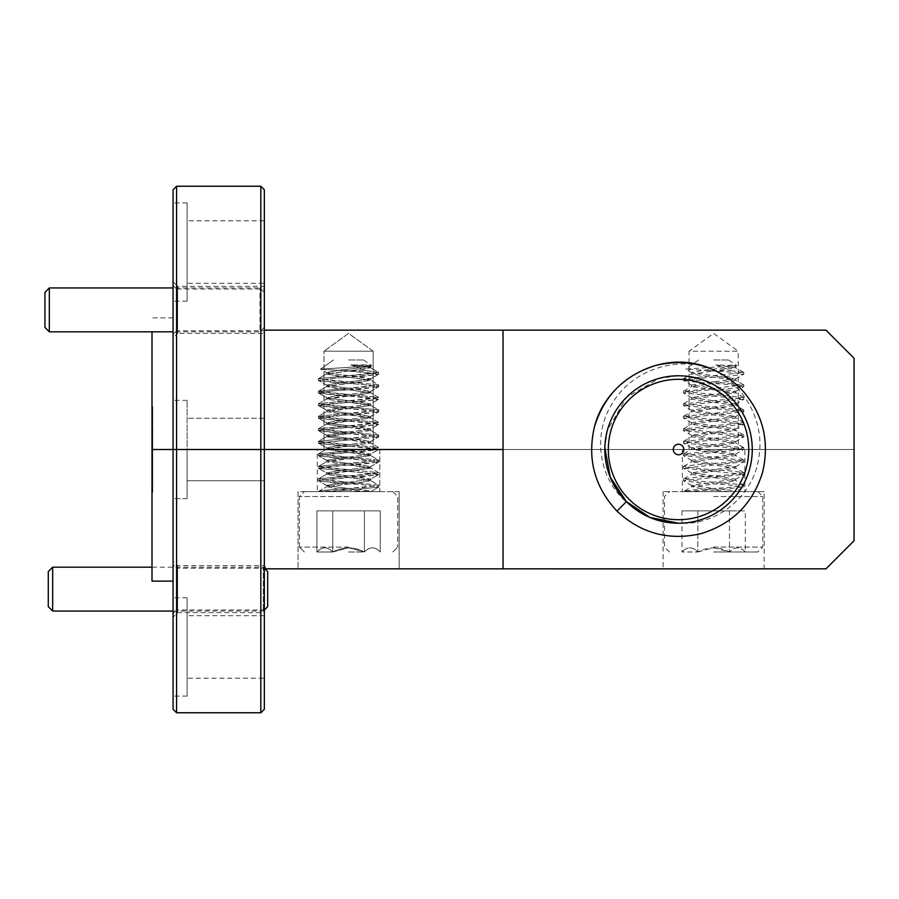 <?xml version="1.0" encoding="UTF-8"?>
<svg xmlns="http://www.w3.org/2000/svg" width="899" height="899" viewBox="0 0 899 899"><rect width="100%" height="100%" fill="white"/><g stroke="black" fill="none" stroke-linecap="round" stroke-linejoin="round"><path stroke-width="0.67" stroke-dasharray="4.5 3.37" d="M173.069 189.745L173.069 449.5L176.586 449.5L176.586 186.239M264.34 286.365L264.34 330.158L264.34 286.365L177.631 286.365L177.631 333.405L173.069 337.968L173.069 281.803L173.069 337.968M266.284 330.158L264.34 330.158L266.284 330.158L264.34 333.405L264.34 330.158L264.34 333.405L177.631 333.405L177.631 286.365L173.069 281.803M264.34 288.995L264.34 330.158L264.34 288.995L176.586 288.995L176.586 330.765L173.069 334.282L173.069 285.489L173.069 334.282M264.711 330.158L264.34 330.765L264.34 330.158L264.34 330.765L176.586 330.765L176.586 288.995L173.069 285.489M264.34 283.297L264.34 220.806L264.34 283.297L187.116 283.297L187.116 220.806L187.116 283.297M264.34 220.806L187.116 220.806M187.116 301.199L187.116 202.904L187.116 301.199L173.069 301.199L173.069 202.904L173.069 301.199M187.116 202.904L173.069 202.904M373.152 351.217L373.152 449.5L324.011 449.5L373.152 449.5L324.011 449.5L373.152 449.5L373.152 351.217L324.011 351.217L324.011 449.5L324.011 351.217L373.152 351.217L324.011 351.217L373.152 351.217L348.587 333.36L324.011 351.217L348.587 333.36L373.152 351.217M689.072 449.5L689.072 351.217L738.214 351.217L713.637 333.36L689.072 351.217L738.214 351.217L738.214 449.5L689.072 449.5L738.214 449.5M260.822 186.239L260.822 449.5L264.34 449.5L152.01 449.5L152.718 449.5L152.01 449.5L152.01 581.136M264.34 330.158L264.34 449.5L854.05 449.5L854.05 540.76L825.967 568.842L854.05 540.76L854.05 358.24L825.967 330.158L264.34 330.158L264.34 480.74L187.116 480.74L187.116 400.358L187.116 498.642L173.069 498.642L173.069 317.864L173.069 449.5L854.05 449.5L503.035 449.5L503.035 568.842L503.035 330.158M264.34 709.255L264.34 449.5L264.34 480.74L187.116 480.74L187.116 449.5L264.34 449.5L264.34 480.74L264.34 418.26L264.34 449.5L173.069 449.5L264.34 449.5L264.34 189.745M152.01 331.821L152.01 449.5L152.718 449.5L152.01 449.5L152.01 406.674L152.01 449.5L187.116 449.5L173.069 449.5L173.069 709.255M503.035 568.842L825.967 568.842L503.035 568.842L503.035 449.5L854.05 449.5L854.05 540.76L825.967 568.842L264.34 568.842L264.34 612.635L177.631 612.635L173.069 617.197L173.069 561.032L173.069 617.197M152.718 406.674L152.01 406.674L152.718 406.674L152.718 449.5L152.718 406.674M266.284 568.842L264.34 565.595L264.34 568.842L264.34 565.595L177.631 565.595L173.069 561.032M177.631 565.595L177.631 612.635L177.631 565.595M264.711 568.842L264.34 568.235L264.34 568.842L264.34 568.235L176.586 568.235L176.586 610.005L173.069 613.511L173.069 564.718L173.069 613.511M173.069 611.05L263.283 611.05L264.34 610.005L264.34 568.842L264.34 610.005L176.586 610.005L176.586 568.235L173.069 564.718M264.34 678.194L264.34 615.703L264.34 678.194L187.116 678.194L187.116 615.703L187.116 678.194M264.34 615.703L187.116 615.703M187.116 498.642L187.116 449.5L173.069 449.5L173.069 498.642L173.069 449.5L173.069 498.642L187.116 498.642L187.116 449.5L187.116 498.642M187.116 696.096L187.116 597.801L187.116 696.096L173.069 696.096L173.069 597.801L173.069 696.096M187.116 597.801L173.069 597.801M764.184 491.618L663.091 491.618L764.184 491.618L764.184 568.842L663.091 568.842L764.184 568.842M663.091 491.618L663.091 568.842M399.134 491.618L399.134 568.842L298.03 568.842L399.134 568.842L298.03 568.842L399.134 568.842L399.134 491.618L298.03 491.618L298.03 568.842L298.03 491.618L399.134 491.618M379.827 449.5L379.827 491.618L317.336 491.618L379.827 491.618L317.336 491.618L379.827 491.618L379.827 449.5L317.336 449.5L317.336 491.618L317.336 449.5L379.827 449.5M744.878 449.5L682.397 449.5L744.878 449.5L744.878 491.618L682.397 491.618L744.878 491.618M682.397 449.5L682.397 491.618M176.586 712.761L176.586 449.5L260.822 449.5L260.822 712.761M264.34 449.5L187.116 449.5L264.34 449.5L264.34 568.842L264.34 449.5M152.01 492.326L152.01 449.5L152.01 492.326L152.718 492.326L152.01 492.326M264.34 612.635L264.34 568.842C266.891 568.842 266.891 568.842 264.34 568.842L264.34 568.842M152.718 492.326L152.718 449.5L152.718 492.326M348.587 491.618L304.356 491.618L348.587 491.618M348.587 496.54L299.434 496.54L348.587 496.54M348.587 551.997L364.41 551.997C353.858 546.48 343.306 546.48 332.754 551.997L316.92 551.997L332.754 551.997C327.517 546.468 322.235 546.468 316.92 551.997C322.145 546.468 327.427 546.468 332.754 551.997L348.587 547.761L364.41 551.997C369.646 546.468 374.928 546.468 380.243 551.997C375.018 546.468 369.736 546.468 364.41 551.997L348.587 551.997M348.587 547.086L299.434 547.086L348.587 547.086M348.587 359.993L363.612 359.993L348.587 359.993M348.587 367.365L371.692 365.646L350.846 364.904L366.005 370.613L343.497 370.613L348.587 370.961L326.539 374.096L370.624 380.367L326.539 386.626L370.624 392.897L326.539 399.167L370.624 405.438L326.539 411.708L370.624 417.968L326.539 424.238L370.624 430.509L326.539 436.779L370.624 443.038L326.539 449.309L370.624 455.579L326.539 461.85L370.624 468.121L326.539 474.38L370.624 480.65L359.6 482.741L326.787 486.64L337.563 489.011L348.587 490.056L318.392 491.618L370.86 491.618L378.591 487.123L348.587 490.056L370.624 491.618L327.045 491.618L348.587 490.056L364.309 491.618L318.392 491.618L370.86 491.618L378.591 487.123L348.587 490.056L337.563 489.011L326.787 486.64L348.587 483.786L363.679 484.831L378.591 487.123L378.771 485.359L348.587 488.483C330.248 489.539 320.19 490.584 318.392 491.618L318.392 491.618C320.19 490.584 330.248 489.539 348.587 488.483C361.971 489.539 369.32 490.584 370.624 491.618C369.32 490.584 361.971 489.539 348.587 488.483L326.787 485.64L348.587 488.483L363.679 487.449L378.591 485.145L378.771 486.921L363.679 484.831L333.484 482.741L318.572 480.853L348.587 483.786L359.6 482.741L370.377 480.369L348.587 477.515L318.392 480.65L318.392 479.088L348.587 482.224L337.563 483.269L326.787 485.64L318.572 480.853L326.539 485.359L326.539 486.921L326.539 485.359L348.587 482.224L378.591 485.145L370.377 480.369L378.591 485.145L348.587 482.224L370.377 479.369L348.587 482.224L333.484 481.179L318.572 478.886L318.392 480.65L333.484 478.56L363.679 476.47L378.591 474.593L348.587 477.515L326.539 474.38L337.563 472.301L348.587 471.256L378.771 474.38L378.771 472.818L348.587 475.953L359.6 476.998L370.377 479.369L378.591 474.593L370.624 479.088L370.624 480.65L370.624 479.088L348.587 475.953L318.572 478.886L326.787 474.099L318.572 478.886L348.587 475.953L326.787 473.099L348.587 475.953L363.679 474.908L378.591 472.616L378.771 474.38L318.572 468.323L348.587 471.256L370.624 468.121L359.6 466.03L348.587 464.985L318.392 468.121L318.392 466.547L348.587 469.683L337.563 470.728L326.787 473.099L318.572 468.323L326.539 472.818L326.539 474.38L326.539 472.818L348.587 469.683L378.591 472.616L370.377 467.828L378.591 472.616L348.587 469.683L370.377 466.839L348.587 469.683L333.484 468.637L318.572 466.345L318.392 468.121L333.484 466.03L363.679 463.94L378.591 462.052L348.587 464.985L326.539 461.85L337.563 459.76L348.587 458.715L378.771 461.85L378.771 460.277L348.587 463.412L359.6 464.457L370.377 466.839L378.591 462.052L370.624 466.547L370.624 468.121L370.624 466.547L348.587 463.412L318.572 466.345L326.787 461.558L318.572 466.345L348.587 463.412L326.787 460.569L348.587 463.412L363.679 462.367L378.591 460.074L378.771 461.85L363.679 459.76L333.484 457.67L318.572 455.782L348.587 458.715L370.624 455.579L359.6 453.489L348.587 452.444L318.392 455.579L318.392 454.017L348.587 457.153L337.563 458.187L326.787 460.569L318.572 455.782L326.539 460.277L326.539 461.85L326.539 460.277L348.587 457.153L378.591 460.074L370.377 455.299L378.591 460.074L348.587 457.153L370.377 454.298L348.587 457.153L333.484 456.108L318.572 453.804L318.392 455.579L333.484 453.489L363.679 451.399L378.591 449.511L348.587 452.444L326.539 449.309L337.563 447.219L348.587 446.174L378.771 449.309L378.771 447.747L348.587 450.882L359.6 451.927L370.377 454.298L378.591 449.511L370.624 454.017L370.624 455.579L370.624 454.017L348.587 450.882L318.572 453.804L326.787 449.028L318.572 453.804L348.587 450.882L326.787 448.028L348.587 450.882L363.679 449.837L378.591 447.545L378.771 449.309L363.679 447.219L333.484 445.129L318.572 443.252L348.587 446.174L370.624 443.038L359.6 440.959L348.587 439.914L318.392 443.038L318.392 441.476L348.587 444.612L337.563 445.657L326.787 448.028L318.572 443.252L326.539 447.747L326.539 449.309L326.539 447.747L348.587 444.612L378.591 447.545L370.377 442.757L378.591 447.545L348.587 444.612L370.377 441.757L348.587 444.612L333.484 443.567L318.572 441.274L318.392 443.038L378.591 436.981L348.587 439.914L326.539 436.779L337.563 434.689L348.587 433.644L378.771 436.779L378.771 435.206L348.587 438.341L359.6 439.386L370.377 441.757L378.591 436.981L370.624 441.476L370.624 443.038L370.624 441.476L348.587 438.341L318.572 441.274L326.787 436.487L318.572 441.274L348.587 438.341L326.787 435.498L348.587 438.341L363.679 437.296L378.591 435.004L378.771 436.779L363.679 434.689L333.484 432.599L318.572 430.711L348.587 433.644L370.624 430.509L359.6 428.418L348.587 427.373L318.392 430.509L318.392 428.935L348.587 432.071L337.563 433.116L326.787 435.498L318.572 430.711L326.539 435.206L326.539 436.779L326.539 435.206L348.587 432.071L378.591 435.004L370.377 430.216L378.591 435.004L348.587 432.071L370.377 429.228L348.587 432.071L333.484 431.026L318.572 428.733L318.392 430.509L333.484 428.418L363.679 426.328L378.591 424.44L348.587 427.373L326.539 424.238L337.563 422.148L348.587 421.103L378.771 424.238L378.771 422.676L348.587 425.811L359.6 426.856L370.377 429.228L378.591 424.44L370.624 428.935L370.624 430.509L370.624 428.935L348.587 425.811L318.572 428.733L326.787 423.957L318.572 428.733L348.587 425.811L326.787 422.957L348.587 425.811L363.679 424.766L378.591 422.474L378.771 424.238L363.679 422.148L333.484 420.058L318.572 418.17L348.587 421.103L370.624 417.968L359.6 415.877L348.587 414.832L318.392 417.968L318.392 416.406L348.587 419.541L337.563 420.586L326.787 422.957L318.572 418.17L326.539 422.676L326.539 424.238L326.539 422.676L348.587 419.541L378.591 422.474L370.377 417.687L378.591 422.474L348.587 419.541L370.377 416.687L348.587 419.541L333.484 418.496L318.572 416.203L318.392 417.968L333.484 415.877L363.679 413.787L378.591 411.911L348.587 414.832L326.539 411.708L337.563 409.618L348.587 408.573L378.771 411.708L378.771 410.135L348.587 413.27L359.6 414.315L370.377 416.687L378.591 411.911L370.624 416.406L370.624 417.968L370.624 416.406L348.587 413.27L318.572 416.203L326.787 411.416L318.572 416.203L348.587 413.27L326.787 410.416L348.587 413.27L363.679 412.225L378.591 409.933L378.771 411.708L363.679 409.618L333.484 407.528L318.572 405.64L348.587 408.573L370.624 405.438L359.6 403.348L348.587 402.303L318.392 405.438L318.392 403.865L348.587 407L337.563 408.045L326.787 410.416L318.572 405.64L326.539 410.135L326.539 411.708L326.539 410.135L348.587 407L378.591 409.933L370.377 405.146L378.591 409.933L348.587 407L370.377 404.157L348.587 407L333.484 405.955L318.572 403.662L318.392 405.438L333.484 403.348L363.679 401.257L378.591 399.37L348.587 402.303L326.539 399.167L337.563 397.077L348.587 396.032L378.771 399.167L378.771 397.594L348.587 400.729L359.6 401.774L370.377 404.157L378.591 399.37L370.624 403.865L370.624 405.438L370.624 403.865L348.587 400.729L318.572 403.662L326.787 398.886L318.572 403.662L348.587 400.729L326.787 397.886L348.587 400.729L363.679 399.684L378.591 397.392L378.771 399.167L363.679 397.077L333.484 394.987L318.572 393.099L348.587 396.032L359.6 394.987L370.377 392.616L348.587 389.761L333.484 390.807L318.572 393.099L318.392 391.335L348.587 394.47L337.563 395.515L326.787 397.886L318.572 393.099L326.539 397.594L326.539 399.167L326.539 397.594L348.587 394.47L378.591 397.392L370.377 392.616L378.591 397.392L348.587 394.47L370.377 391.616L348.587 394.47L333.484 393.425L318.572 391.132L318.392 392.897L333.484 390.807L363.679 388.716L378.591 386.828L348.587 389.761L337.563 388.716L326.787 386.345L348.587 383.491L363.679 384.536L378.591 386.828L378.771 385.064L348.587 388.199L359.6 389.245L370.377 391.616L378.591 386.828L370.624 391.335L370.624 392.897L370.624 391.335L348.587 388.199L318.572 391.132L326.787 386.345L318.572 391.132L348.587 388.199L326.787 385.345L348.587 388.199L363.679 387.154L378.591 384.862L378.771 386.626L363.679 384.536L333.484 382.446L318.572 380.569L348.587 383.491L359.6 382.446L370.377 380.075L348.587 377.232L333.484 378.277L318.572 380.569L318.392 378.794L348.587 381.929L337.563 382.974L326.787 385.345L318.572 380.569L326.539 385.064L326.539 386.626L326.539 385.064L348.587 381.929L378.591 384.862L370.377 380.075L378.591 384.862L348.587 381.929L370.377 379.086L348.587 381.929L333.484 380.884L318.572 378.591L318.392 380.367L333.484 378.277L363.679 376.187L378.591 374.299L348.587 377.232L337.563 376.187L326.787 373.804L348.587 370.961L363.679 372.006L378.591 374.299L378.771 372.523L348.587 375.658L359.6 376.703L370.377 379.086L378.591 374.299L370.624 378.794L370.624 380.367L370.624 378.794L348.587 375.658L318.572 378.591L326.787 373.804L318.572 378.591L348.587 375.658L326.787 372.815L348.587 375.658L363.679 374.613L378.591 372.321L378.771 374.096L348.587 370.961L370.624 367.826L348.587 370.961L320.595 369.208L371.658 365.803L365.837 364.904L370.377 366.545L337.563 370.433L326.787 372.815L320.572 369.084L348.587 367.365M350.846 364.904L370.377 367.545L350.846 364.904L366.005 370.613L378.591 372.321L370.377 367.545L378.591 372.321L366.005 370.613L343.497 370.613L320.595 369.208L326.539 372.523L326.539 374.096L326.539 372.523L337.563 370.433L370.377 366.545L365.837 364.904L350.846 364.904M364.41 510.868L316.92 510.868L364.41 510.868L364.41 551.997C353.858 546.48 343.306 546.48 332.754 551.997L316.92 551.997L332.754 551.997C327.517 546.468 322.235 546.468 316.92 551.997C322.145 546.468 327.427 546.468 332.754 551.997L348.587 547.761L364.41 551.997C369.646 546.468 374.928 546.468 380.243 551.997C375.018 546.468 369.736 546.468 364.41 551.997L364.41 510.868L380.243 510.868L380.243 551.997L380.243 510.868L332.754 510.868L332.754 551.997L332.754 510.868L316.92 510.868L316.92 551.997L316.92 510.868L364.41 510.868L364.41 551.997L364.41 510.868M713.637 491.618L757.868 491.618L713.637 491.618M713.637 496.54L762.79 496.54L713.637 496.54M713.637 551.997L757.868 551.997L713.637 551.997M713.637 547.086L762.79 547.086L713.637 547.086M713.637 547.761L729.471 551.997C718.919 546.48 708.367 546.48 697.804 551.997L681.981 551.997L697.804 551.997C692.578 546.468 687.297 546.468 681.981 551.997C687.207 546.468 692.488 546.468 697.804 551.997L713.637 547.761M713.637 359.993L728.662 359.993L713.637 359.993M708.558 370.613L685.634 369.084L736.742 365.646L715.907 364.904L731.067 370.613L708.558 370.613L713.637 370.961L691.601 374.096L735.685 380.367L691.601 386.626L735.685 392.897L691.601 399.167L735.685 405.438L691.601 411.708L735.685 417.968L691.601 424.238L735.685 430.509L691.601 436.779L735.685 443.038L691.601 449.309L735.685 455.579L691.601 461.85L735.685 468.121L691.601 474.38L735.685 480.65L724.661 482.741L691.848 486.64L702.625 489.011L713.637 490.056L683.454 491.618L735.921 491.618L743.653 487.123L713.637 490.056L729.37 491.618M730.898 364.904L735.438 366.545L702.625 370.433L691.601 372.523L735.685 378.794L691.601 385.064L735.685 391.335L691.601 397.594L735.685 403.865L691.601 410.135L735.685 416.406L691.601 422.676L735.685 428.935L691.601 435.206L735.685 441.476L691.601 447.747L735.685 454.017L691.601 460.277L735.685 466.547L691.601 472.818L735.685 479.088L691.601 485.359L713.637 488.483C695.309 489.539 685.24 490.584 683.454 491.618L691.848 486.64M715.907 364.904L735.685 367.826L713.637 370.961L728.741 372.006L743.653 374.299L728.741 376.187L698.545 378.277L683.633 380.569L698.545 382.446L728.741 384.536L743.653 386.828L728.741 388.716L698.545 390.807L683.454 392.897L743.833 399.167L683.454 405.438L743.833 411.708L683.454 417.968L743.833 424.238L683.454 430.509L743.833 436.779L683.454 443.038L743.833 449.309L683.454 455.579L743.833 461.85L683.454 468.121L743.833 474.38L683.454 480.65L698.545 482.741L728.741 484.831L743.653 487.123M731.067 370.613L743.833 372.523L683.454 378.794L743.833 385.064L683.454 391.335L743.833 397.594L683.454 403.865L743.833 410.135L683.454 416.406L743.833 422.676L683.454 428.935L743.833 435.206L683.454 441.476L743.833 447.747L683.454 454.017L743.833 460.277L728.741 462.367L698.545 464.457L683.633 466.345L698.545 468.637L728.741 470.728L743.653 472.616L728.741 474.908L698.545 476.998L683.633 478.886L698.545 481.179L728.741 483.269L743.653 485.145L728.741 487.449L713.637 488.483C727.033 489.539 734.382 490.584 735.685 491.618L692.106 491.618M745.305 551.997C740.079 546.468 734.798 546.468 729.471 551.997C734.708 546.468 739.989 546.468 745.305 551.997L745.305 510.868L729.471 510.868L745.305 510.868M729.471 510.868L681.981 510.868L729.471 510.868L729.471 551.997L729.471 510.868M697.804 510.868L697.804 551.997L697.804 510.868M681.981 510.868L681.981 551.997M332.754 510.868L332.754 551.997L332.754 510.868M264.34 327.438L264.34 292.332L264.34 327.438L259.946 331.821L259.946 287.95L259.946 331.821L173.069 331.821M264.34 292.332L259.946 287.95L173.069 287.95M49.333 331.821L49.333 287.95M44.95 292.332L44.95 327.438M264.958 568.842L263.283 567.179L263.283 611.05L263.283 567.179L152.01 567.179M52.67 611.05L52.67 567.179M48.288 571.562L48.288 606.668M267.677 606.668L267.677 571.562M678.543 379.299A70.201 70.201 0 0 0 608.331 449.5A70.201 70.201 0 0 0 678.543 519.701A70.201 70.201 0 0 0 748.743 449.5A70.201 70.201 0 0 0 678.543 379.299M679.689 523.207A73.718 73.718 0 0 1 678.543 523.218C709.974 524.42 742.293 499.675 749.744 468.581C762.914 424.114 726.178 374.276 678.543 375.782C726.178 374.276 762.914 424.114 749.744 468.581C742.293 499.675 709.974 524.42 678.543 523.218C709.974 524.42 742.293 499.675 749.744 468.581C762.914 424.114 726.178 374.276 678.543 375.782C726.178 374.276 762.914 424.114 749.744 468.581C742.293 499.675 709.974 524.42 678.543 523.218C709.974 524.42 742.293 499.675 749.744 468.581C762.914 424.114 726.178 374.276 678.543 375.782C726.178 374.276 762.914 424.114 749.744 468.581C742.293 499.675 709.974 524.42 678.543 523.218C709.974 524.42 742.293 499.675 749.744 468.581C762.914 424.114 726.178 374.276 678.543 375.782C726.178 374.276 762.914 424.114 749.744 468.581C742.293 499.675 709.974 524.42 678.543 523.218C709.974 524.42 742.293 499.675 749.744 468.581C762.914 424.114 726.178 374.276 678.543 375.782C726.178 374.276 762.914 424.114 749.744 468.581C742.293 499.675 709.974 524.42 678.543 523.218C709.974 524.42 742.293 499.675 749.744 468.581C762.914 424.114 726.178 374.276 678.543 375.782C726.178 374.276 762.914 424.114 749.744 468.581C742.293 499.675 709.974 524.42 678.543 523.218C709.974 524.42 742.293 499.675 749.744 468.581C762.914 424.114 726.178 374.276 678.543 375.782C726.178 374.276 762.914 424.114 749.744 468.581C742.293 499.675 709.974 524.42 678.543 523.218C709.974 524.42 742.293 499.675 749.744 468.581C762.914 424.114 726.178 374.276 678.543 375.782C726.178 374.276 762.914 424.114 749.744 468.581C742.293 499.675 709.974 524.42 678.543 523.218A73.718 73.718 0 0 1 629.648 504.665C599.419 481.898 591.744 436.24 611.747 404.348C630.311 371.59 672.576 356.33 708.277 367.646C743.08 381.76 765.69 420.99 758.7 458.198C753.463 495.619 717.503 525.645 679.689 523.207C710.671 523.915 742.417 499.26 749.744 468.581C762.914 424.114 726.178 374.276 678.543 375.782C647.111 374.58 614.781 399.325 607.342 430.419C594.16 474.886 630.907 524.724 678.543 523.218C659.675 522.858 643.381 516.678 629.648 504.665M678.543 523.218C630.907 524.724 594.16 474.886 607.342 430.419C614.781 399.325 647.111 374.58 678.543 375.782C647.111 374.58 614.781 399.325 607.342 430.419C594.16 474.886 630.907 524.724 678.543 523.218C630.907 524.724 594.16 474.886 607.342 430.419C614.781 399.325 647.111 374.58 678.543 375.782C647.111 374.58 614.781 399.325 607.342 430.419C594.16 474.886 630.907 524.724 678.543 523.218C630.907 524.724 594.16 474.886 607.342 430.419C614.781 399.325 647.111 374.58 678.543 375.782C647.111 374.58 614.781 399.325 607.342 430.419C594.16 474.886 630.907 524.724 678.543 523.218C630.907 524.724 594.16 474.886 607.342 430.419C614.781 399.325 647.111 374.58 678.543 375.782C647.111 374.58 614.781 399.325 607.342 430.419C594.16 474.886 630.907 524.724 678.543 523.218C630.907 524.724 594.16 474.886 607.342 430.419C614.781 399.325 647.111 374.58 678.543 375.782C647.111 374.58 614.781 399.325 607.342 430.419C594.16 474.886 630.907 524.724 678.543 523.218C630.907 524.724 594.16 474.886 607.342 430.419C614.781 399.325 647.111 374.58 678.543 375.782C647.111 374.58 614.781 399.325 607.342 430.419C594.16 474.886 630.907 524.724 678.543 523.218C630.907 524.724 594.16 474.886 607.342 430.419C614.781 399.325 647.111 374.58 678.543 375.782L659.461 378.299L626.412 397.38L607.342 430.419L604.847 447.702M678.543 444.23A5.27 5.27 0 0 0 673.272 449.5A5.27 5.27 0 0 0 678.543 454.77A5.27 5.27 0 0 0 683.802 449.5A5.27 5.27 0 0 0 678.543 444.23M678.543 375.782C647.111 374.58 614.781 399.325 607.342 430.419C601.105 457.535 607.466 481.268 626.412 501.62C607.466 481.268 601.105 457.535 607.342 430.419C614.781 399.325 647.111 374.58 678.543 375.782M616.961 511.082L626.412 501.62M551.199 568.876L615.41 568.876M583.305 568.865L551.199 568.865L583.305 568.876C571.876 568.876 571.876 568.876 583.305 568.876C571.876 568.876 571.876 568.876 583.305 568.876C565.336 568.876 565.336 568.876 583.305 568.876C565.336 568.876 565.336 568.876 583.305 568.876L583.305 568.865C571.876 568.865 571.876 568.865 583.305 568.865C571.876 568.865 571.876 568.865 583.305 568.865C565.336 568.865 565.336 568.865 583.305 568.865C565.336 568.865 565.336 568.865 583.305 568.865M547.345 568.865L769.802 568.842M626.727 568.865L634.143 568.865M742.08 568.876L669.373 568.865M697.287 568.865L679.678 568.865L697.287 568.865M634.627 568.865L620.119 568.865L634.627 568.865M669.373 568.876L632.334 568.865M644.403 568.865L643.538 568.865M649.157 568.865L647.46 568.865L649.157 568.865M653.921 568.865L652.225 568.865L653.921 568.865M657.63 568.876L666.957 568.876L657.63 568.865M670.744 568.865L656.978 568.865L670.744 568.865M685.555 568.876L696.725 568.865L685.555 568.865M699.276 568.865L690.735 568.876L699.276 568.865M705.985 568.865L701.905 568.865L705.985 568.876M710.424 568.865L708.052 568.865L710.424 568.865M721.065 568.865L719.29 568.865L721.065 568.865M732.471 568.865L724.482 568.865L732.471 568.865M741.844 568.865L734.798 568.865L741.844 568.876M743.552 568.876L733.415 568.876L743.552 568.865M590.508 568.865L574.989 568.865L590.508 568.865M600.948 568.865L592.475 568.865L600.948 568.865M599.161 568.876L592.475 568.865L599.161 568.865M613.995 568.865L603.094 568.865L613.995 568.865M605.162 568.876L604.128 568.865M619.231 568.865L617.984 568.865M634.143 568.876L636.031 568.865M636.031 568.876L627.727 568.865M639.47 568.876L640.223 568.876L639.47 568.865M648.82 568.865L650.707 568.865M661.495 568.865L660.664 568.865M651.213 568.876L651.966 568.876L651.213 568.865M651.393 568.865L652.191 568.876L651.393 568.865M673.239 568.865L672.407 568.876L673.25 568.876M662.956 568.876L663.709 568.876L662.956 568.865M663.136 568.865L663.934 568.876L663.136 568.865M681.116 568.865L683.004 568.865M683.004 568.876L674.699 568.865M674.699 568.876L679.925 568.865M679.925 568.876L681.116 568.876M694.747 568.876L686.443 568.876L694.747 568.865M686.443 568.876L687.196 568.876L686.443 568.865M695.792 568.865L697.68 568.865M704.602 568.865L698.186 568.865L704.602 568.876M708.479 568.865L707.637 568.865L708.479 568.876M698.186 568.876L698.939 568.876L698.186 568.865M698.366 568.865L699.164 568.876L698.366 568.865M707.535 568.865L701.119 568.865L707.535 568.876M716.346 568.865L709.929 568.865L716.346 568.876M720.223 568.865L719.391 568.865L720.223 568.876M709.929 568.876L710.682 568.876L709.929 568.865M710.109 568.865L710.907 568.876L710.109 568.865M719.279 568.865L712.873 568.865L719.279 568.876M728.089 568.865L729.977 568.865M729.977 568.876L721.672 568.865M721.672 568.876L726.898 568.865M726.898 568.876L728.089 568.876M743.709 568.865L742.877 568.876L743.709 568.865M733.415 568.876L734.168 568.876L733.415 568.865M735.562 568.876L746.642 568.876L735.562 568.865M576.461 568.865L582.799 568.865M592.138 568.865L585.44 568.865M585.44 568.876L590.351 568.865M610.432 568.865L611.691 568.876L610.432 568.865M627.221 568.876L618.917 568.865M618.917 568.876L632.941 568.865M625.333 568.876L619.096 568.876L625.333 568.865M632.941 568.876L638.964 568.865M638.964 568.876L630.66 568.865M630.66 568.876L633.649 568.865M650.707 568.876L642.403 568.865M642.403 568.876L645.392 568.865M645.392 568.876L648.82 568.876M658.057 568.876L664.44 568.865L658.057 568.865M664.44 568.865L665.271 568.865M657.135 568.876L670.744 568.876L657.135 568.865M663.496 568.865L664.282 568.876L663.496 568.865M668.036 568.876L676.183 568.865L668.036 568.865M665.889 568.876L666.642 568.876L665.889 568.865M675.239 568.865L676.026 568.876L675.239 568.865M685.937 568.876L677.632 568.876L685.937 568.865M677.632 568.876L678.385 568.876L677.632 568.865M677.812 568.865L680.622 568.865M697.68 568.876L689.376 568.865M689.376 568.876L692.365 568.865M692.365 568.876L695.792 568.876M711.412 568.865L712.244 568.865M701.119 568.876L701.905 568.876L701.119 568.865M712.244 568.876L704.108 568.865M710.468 568.865L711.255 568.876L710.468 568.865M712.873 568.876L721.144 568.876L712.873 568.865M715.851 568.876L723.987 568.876L715.851 568.865M734.899 568.865L735.742 568.865M724.616 568.876L732.887 568.876L724.616 568.865M727.594 568.876L735.742 568.876L727.594 568.865M742.765 568.865L746.642 568.865L742.765 568.865M736.36 568.876L737.101 568.876L736.36 568.865M582.799 568.876L576.461 568.876M595.486 568.865L587.025 568.865L595.486 568.865M593.711 568.876L587.025 568.865L593.711 568.865M606.937 568.876L596.801 568.865L606.937 568.865M611.264 568.865L612.522 568.876L611.264 568.865M621.906 568.876L630.042 568.876L621.906 568.865M619.759 568.876L620.512 568.876L619.759 568.865M641.785 568.865L640.953 568.865M631.503 568.876L632.255 568.876L631.503 568.865M653.528 568.865L652.696 568.865M643.246 568.876L643.999 568.876L643.246 568.865M652.595 568.865L653.371 568.876L652.595 568.865M654.989 568.876L655.742 568.876L654.989 568.865M665.114 568.876L664.339 568.876L665.114 568.865M677.014 568.865L676.183 568.865M666.732 568.876L667.485 568.876L666.732 568.865M676.082 568.865L676.857 568.865M680.622 568.876L687.926 568.865M688.758 568.865L678.475 568.865M688.6 568.876L687.825 568.876L688.6 568.865M700.512 568.865L698.883 568.865M690.218 568.876L690.971 568.876L690.218 568.865M700.343 568.876L699.568 568.876L700.343 568.865M702.715 568.865L701.962 568.865M704.108 568.876L712.087 568.876M723.998 568.865L723.156 568.865M713.705 568.876L714.458 568.876L713.705 568.865M725.448 568.876L726.201 568.876L725.448 568.865M734.798 568.865L735.584 568.865L734.798 568.876M747.327 568.865L741.574 568.865M737.191 568.876L737.944 568.876L737.191 568.865M632.334 568.876L626.727 568.876M621.31 568.876L637.211 568.865M637.211 568.876L621.49 568.876M633.649 568.876L630.289 568.865M630.289 568.876L620.445 568.876M633.874 568.876L620.119 568.876L633.874 568.865M639.65 568.876L640.448 568.876L639.65 568.865M643.538 568.876L642.695 568.865M648.303 568.876L649.157 568.876L648.303 568.876M679.959 568.876L674.924 568.865L679.959 568.876M683.071 568.876L684.712 568.876L683.071 568.865M697.557 568.876L692.522 568.865L697.557 568.876M720.178 568.876L719.29 568.865L720.178 568.876M729.145 568.876L724.482 568.876L729.145 568.865M580.653 568.876L574.36 568.876L580.653 568.865M577.091 568.876L583.799 568.876L577.091 568.865M593.284 568.876L592.475 568.876L593.284 568.876M604.128 568.876L612.961 568.865M613.107 568.876L604.162 568.865M627.907 568.876L628.704 568.876L627.907 568.876M638.009 568.876L637.177 568.876L638.009 568.865M642.695 568.876L644.403 568.876M649.752 568.876L648.921 568.876L649.752 568.865M660.563 568.876L661.338 568.876L660.563 568.865M661.495 568.876L660.664 568.876M672.306 568.876L673.081 568.876L672.306 568.865M674.879 568.876L675.677 568.876L674.879 568.876M684.982 568.876L684.15 568.876L684.993 568.865M696.725 568.876L695.893 568.876L696.736 568.865M702.141 568.876L702.939 568.876L702.141 568.865M713.885 568.876L714.683 568.876L713.885 568.865M721.852 568.876L722.65 568.876L721.852 568.876M725.628 568.876L726.426 568.876L725.628 568.865M731.966 568.876L731.134 568.876L731.966 568.865M733.595 568.876L734.393 568.876L733.595 568.876M574.292 568.876L577.9 568.876L574.292 568.865M590.351 568.876L592.138 568.876M584.485 568.876L583.665 568.876L584.485 568.876M604.162 568.876L605.184 568.876M609.174 568.876L610.432 568.876L609.174 568.876M630.042 568.865L629.21 568.865M628.266 568.876L629.042 568.876L628.266 568.876M651.753 568.876L652.539 568.876L651.753 568.876M686.982 568.876L687.769 568.876L686.982 568.876M678.475 568.876L677.812 568.876M698.725 568.876L699.512 568.876L698.725 568.876M700.501 568.876L698.838 568.876M746.642 568.876L747.485 568.876L746.642 568.876M741.574 568.876L743.878 568.876M587.834 568.876L587.025 568.876L587.834 568.876M602.926 568.876L596.801 568.876L602.926 568.865M610.005 568.876L611.264 568.876L610.005 568.876M630.042 568.876L629.21 568.876M641.785 568.876L640.953 568.876M653.528 568.876L652.696 568.876M665.271 568.876L664.44 568.876M676.082 568.876L676.857 568.876M677.014 568.876L676.183 568.876M688.758 568.876L687.926 568.876M702.715 568.876L701.962 568.876M723.987 568.876L723.156 568.876M735.742 568.876L734.899 568.876M583.361 568.876C593.014 568.876 593.014 568.876 583.361 568.876C593.014 568.876 593.014 568.876 583.361 568.876C599.611 568.876 599.611 568.876 583.361 568.876C599.611 568.876 599.611 568.876 583.361 568.876L583.361 568.865C593.014 568.865 593.014 568.865 583.361 568.865C593.014 568.865 593.014 568.865 583.361 568.865L583.361 568.876M583.361 568.865C599.611 568.865 599.611 568.865 583.361 568.865C599.611 568.865 599.611 568.865 583.361 568.865M173.069 317.864L152.01 317.864M187.116 400.358L173.069 400.358L187.116 400.358M264.34 418.26L187.116 418.26L264.34 418.26M392.807 491.618L397.729 496.54L397.729 547.086L397.729 496.54L392.807 491.618M392.807 551.997L397.729 547.086L392.807 551.997M363.612 359.993L371.692 365.646L363.612 359.993M370.624 366.253L370.624 367.826L370.624 366.253M371.658 365.792L370.377 366.545L371.658 365.792M318.572 491.416L326.787 486.64L318.572 491.416M333.563 359.993L320.572 369.084L333.563 359.993M299.434 547.086L299.434 496.54L304.356 491.618L299.434 496.54L299.434 547.086L304.356 551.997L299.434 547.086M757.868 491.618L762.79 496.54L762.79 547.086L757.868 551.997M728.662 359.993L736.742 365.646M735.685 366.253L735.685 367.826M735.685 378.794L735.685 380.367M735.685 391.335L735.685 392.897M735.685 403.865L735.685 405.438M735.685 416.406L735.685 417.968M735.685 428.935L735.685 430.509M735.685 441.476L735.685 443.038M735.685 454.017L735.685 455.579M735.685 466.547L735.685 468.121M735.685 479.088L735.685 480.65M691.601 372.523L691.601 374.096M691.601 385.064L691.601 386.626M691.601 397.594L691.601 399.167M691.601 410.135L691.601 411.708M691.601 422.676L691.601 424.238M691.601 435.206L691.601 436.779M691.601 447.747L691.601 449.309M691.601 460.277L691.601 461.85M691.601 472.818L691.601 474.38M691.601 485.359L691.601 486.921M743.833 374.096L743.833 372.523M743.833 486.921L743.833 485.359M743.833 474.38L743.833 472.818M743.833 461.85L743.833 460.277M743.833 449.309L743.833 447.747M743.833 436.779L743.833 435.206M743.833 424.238L743.833 422.676M743.833 411.708L743.833 410.135M743.833 399.167L743.833 397.594M743.833 386.626L743.833 385.064M683.454 480.65L683.454 479.088M683.454 468.121L683.454 466.547M683.454 455.579L683.454 454.017M683.454 443.038L683.454 441.476M683.454 430.509L683.454 428.935M683.454 417.968L683.454 416.406M683.454 405.438L683.454 403.865M683.454 392.897L683.454 391.335M683.454 380.367L683.454 378.794M736.719 365.792L735.438 366.545M691.848 372.815L685.656 369.197M735.438 379.086L743.653 374.299M691.848 385.345L683.633 380.569M735.438 391.616L743.653 386.828M691.848 397.886L683.633 393.099M735.438 404.157L743.653 399.37M691.848 410.416L683.633 405.64M735.438 416.687L743.653 411.911M691.848 422.957L683.633 418.17M735.438 429.228L743.653 424.44M691.848 435.498L683.633 430.711M735.438 441.757L743.653 436.981M691.848 448.028L683.633 443.252M735.438 454.298L743.653 449.511M691.848 460.569L683.633 455.782M735.438 466.839L743.653 462.052M691.848 473.099L683.633 468.323M735.438 479.369L743.653 474.593M691.848 485.64L683.633 480.853M743.653 372.321L735.438 367.545M683.633 378.591L691.848 373.804M743.653 384.862L735.438 380.075M683.633 391.132L691.848 386.345M743.653 397.392L735.438 392.616M683.633 403.662L691.848 398.886M743.653 409.933L735.438 405.146M683.633 416.203L691.848 411.416M743.653 422.474L735.438 417.687M683.633 428.733L691.848 423.957M743.653 435.004L735.438 430.216M683.633 441.274L691.848 436.487M743.653 447.545L735.438 442.757M683.633 453.804L691.848 449.028M743.653 460.074L735.438 455.299M683.633 466.345L691.848 461.558M743.653 472.616L735.438 467.828M683.633 478.886L691.848 474.099M743.653 485.145L735.438 480.369M698.613 359.993L685.634 369.084M669.418 551.997L664.496 547.086L664.496 496.54L669.418 491.618"/><path stroke-width="1.35" d="M173.069 189.745L176.586 186.239L176.586 449.5L173.069 449.5L173.069 189.745M173.069 581.136L152.01 581.136L152.01 449.5L260.822 449.5L176.586 449.5L176.586 712.761L260.822 712.761L260.822 186.239L176.586 186.239M260.822 186.239L264.34 189.745L264.34 449.5L503.035 449.5L260.822 449.5L264.34 449.5L264.34 709.255L260.822 712.761M176.586 712.761L173.069 709.255L173.069 449.5L152.01 449.5L152.01 331.821M854.05 540.76L854.05 358.24L825.967 330.158L503.035 330.158L503.035 568.842L825.967 568.842L854.05 540.76M264.34 330.158L503.035 330.158M264.34 568.842C266.891 568.842 266.891 568.842 264.34 568.842L503.035 568.842M49.333 331.821L44.95 327.438L44.95 292.332L49.333 287.95L49.333 331.821L173.069 331.821M49.333 287.95L173.069 287.95M52.67 611.05L48.288 606.668L48.288 571.562L52.67 567.179L52.67 611.05L173.069 611.05M264.958 568.842L267.677 571.562L267.677 606.668L264.34 610.005M52.67 567.179L152.01 567.179M678.543 379.299A70.201 70.201 0 0 0 608.331 449.5A70.201 70.201 0 0 0 678.543 519.701A70.201 70.201 0 0 0 748.743 449.5A70.201 70.201 0 0 0 678.543 379.299M678.543 375.782A73.718 73.718 0 0 1 752.249 449.5A73.718 73.718 0 0 1 678.543 523.218A73.718 73.718 0 0 1 604.825 449.5A73.718 73.718 0 0 1 678.543 375.782M678.543 454.77A5.27 5.27 0 0 1 673.272 449.5A5.27 5.27 0 0 1 678.543 444.23A5.27 5.27 0 0 1 683.802 449.5A5.27 5.27 0 0 1 678.543 454.77M604.847 447.702L610.23 477.212L626.412 501.62L649.977 517.453L678.543 523.218M626.412 501.62L616.961 511.082C594.576 487.022 587.058 458.984 594.419 426.958C604.061 395.549 624.58 375.018 656 365.376C688.027 358.016 716.065 365.533 740.124 387.918C762.509 411.978 770.027 440.016 762.655 472.042C753.025 503.451 732.494 523.982 701.085 533.624C669.058 540.984 641.009 533.467 616.961 511.082C594.576 487.022 587.058 458.984 594.419 426.958C604.061 395.549 624.58 375.018 656 365.376C688.027 358.016 716.065 365.533 740.124 387.918C762.509 411.978 770.027 440.016 762.655 472.042C753.025 503.451 732.494 523.982 701.085 533.624C669.058 540.984 641.009 533.467 616.961 511.082C594.576 487.022 587.058 458.984 594.419 426.958C604.061 395.549 624.58 375.018 656 365.376C688.027 358.016 716.065 365.533 740.124 387.918C762.509 411.978 770.027 440.016 762.655 472.042C753.025 503.451 732.494 523.982 701.085 533.624C669.058 540.984 641.009 533.467 616.961 511.082C594.576 487.022 587.058 458.984 594.419 426.958C604.061 395.549 624.58 375.018 656 365.376C688.027 358.016 716.065 365.533 740.124 387.918C762.509 411.978 770.027 440.016 762.655 472.042C753.025 503.451 732.494 523.982 701.085 533.624C669.058 540.984 641.009 533.467 616.961 511.082C594.576 487.022 587.058 458.984 594.419 426.958C604.061 395.549 624.58 375.018 656 365.376C688.027 358.016 716.065 365.533 740.124 387.918C762.509 411.978 770.027 440.016 762.655 472.042C753.025 503.451 732.494 523.982 701.085 533.624C669.058 540.984 641.009 533.467 616.961 511.082C594.576 487.022 587.058 458.984 594.419 426.958C604.061 395.549 624.58 375.018 656 365.376C688.027 358.016 716.065 365.533 740.124 387.918C762.509 411.978 770.027 440.016 762.655 472.042C753.025 503.451 732.494 523.982 701.085 533.624C669.058 540.984 641.009 533.467 616.961 511.082C594.576 487.022 587.058 458.984 594.419 426.958C604.061 395.549 624.58 375.018 656 365.376C688.027 358.016 716.065 365.533 740.124 387.918C762.509 411.978 770.027 440.016 762.655 472.042C753.025 503.451 732.494 523.982 701.085 533.624C669.058 540.984 641.009 533.467 616.961 511.082C594.576 487.022 587.058 458.984 594.419 426.958C604.061 395.549 624.58 375.018 656 365.376C688.027 358.016 716.065 365.533 740.124 387.918C762.509 411.978 770.027 440.016 762.655 472.042C753.025 503.451 732.494 523.982 701.085 533.624C669.058 540.984 641.009 533.467 616.961 511.082C594.576 487.022 587.058 458.984 594.419 426.958C606.184 379.378 661.754 349.082 708.277 367.646M615.41 568.865L551.199 568.865M769.802 568.865L547.345 568.842M620.445 568.865L642.459 568.865M645.774 568.865L676.104 568.865M676.329 568.865L697.287 568.865M697.287 568.876L708.513 568.865M710.907 568.876L737.349 568.865M620.849 568.876L620.119 568.865M642.459 568.876L644.403 568.865M708.513 568.876L711.401 568.865M737.349 568.876L742.08 568.865M743.878 568.865L745.462 568.865M745.462 568.876L746.552 568.865M617.984 568.865L619.231 568.865M619.231 568.876L620.49 568.876M644.695 568.876L645.538 568.865M741.686 568.876L743.552 568.865M742.765 568.865L743.552 568.876M743.709 568.876L742.877 568.876L743.709 568.865M745.698 568.876L746.485 568.876L745.698 568.876M746.642 568.876L747.485 568.876L746.642 568.865M747.327 568.876L746.541 568.876L747.327 568.865"/></g></svg>
